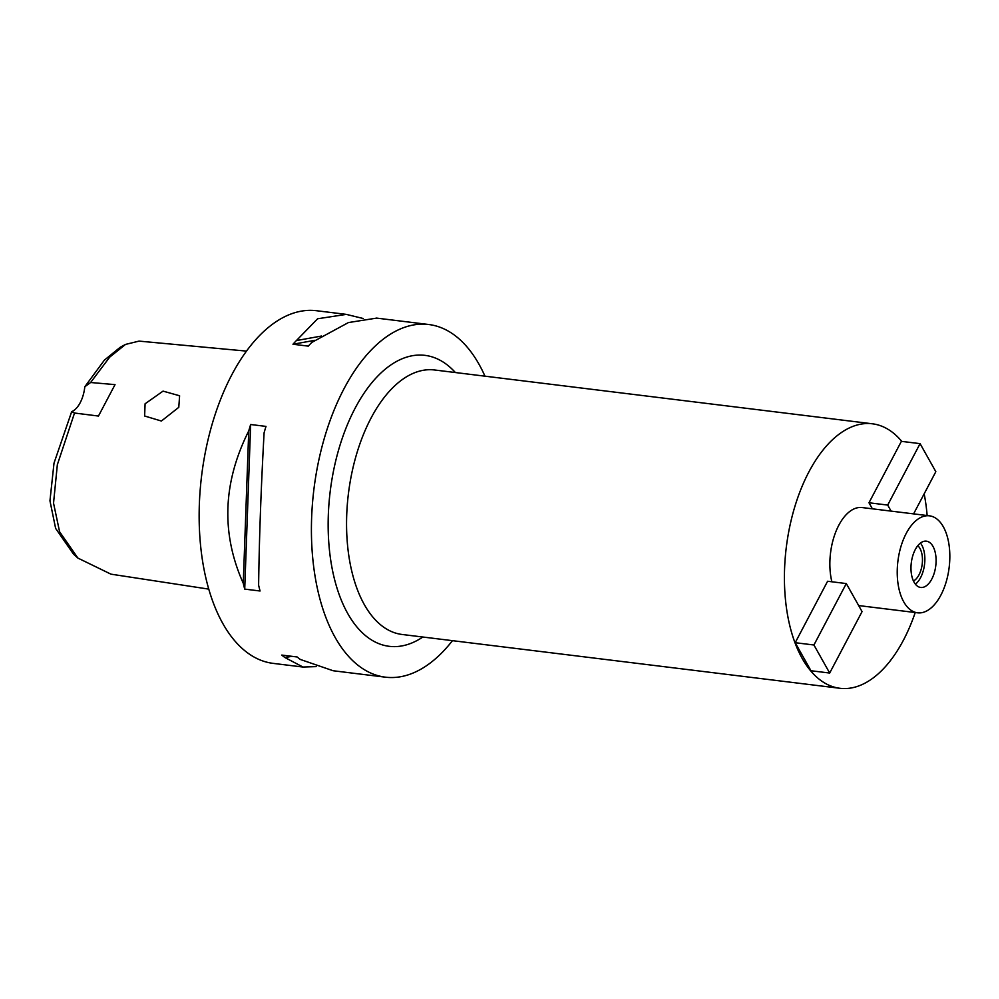 <?xml version="1.0" encoding="UTF-8"?>
<svg xmlns="http://www.w3.org/2000/svg" width="999" height="999" viewBox="0 0 999 999"><rect width="100%" height="100%" fill="white"/><g stroke="black" fill="none" stroke-linecap="round" stroke-linejoin="round"><path stroke-width="1.5" d="M246.491 351.111L139.061 341.109L125.524 344.418L120.242 347.24L104.383 360.139L84.815 386.75A26.648 14.086 -83 0 1 71.666 411.688L54.008 463.136L49.95 500.799L55.632 528.409L73.464 554.07L77.91 558.091L110.964 574.163L208.754 589.123M71.666 411.688L74.525 413.024L98.464 416.046L115.022 384.627L90.622 382.505L84.815 386.75M125.524 344.418L109.69 357.142L90.622 382.505M74.525 413.024L57.343 464.71L53.534 503.121L59.578 531.73L77.91 558.091M145.092 403.783L144.618 415.996L161.388 421.029L178.784 407.33L179.608 395.766L163.049 391.121L145.092 403.783M346.029 314.348L316.483 310.714A177.66 93.881 97 0 0 231.78 374.85A177.66 93.881 97 0 0 202.01 557.317A177.66 93.881 97 0 0 273.127 663.373L302.797 667.02M452.46 640.659A177.66 93.881 -83 0 1 385.402 677.172A177.66 93.881 -83 0 1 314.273 571.116A177.66 93.881 -83 0 1 344.056 388.648A177.66 93.881 -83 0 1 428.746 324.513A177.66 93.881 -83 0 1 484.965 376.173M316.171 666.608L302.972 667.032L284.977 657.567A177.66 93.881 -83 0 1 281.78 655.082L297.128 656.967A177.66 93.881 97 0 0 300.324 659.452L333.117 670.741L385.402 677.172M248.751 430.919A177.66 93.881 -83 0 1 250.649 424.513L265.984 426.398A177.66 93.881 97 0 0 264.098 432.804C261.076 487.287 259.24 538.086 258.616 585.189A177.66 93.881 97 0 0 260.065 590.996L244.718 589.11A177.66 93.881 -83 0 1 243.269 583.304C220.979 533.379 222.802 482.592 248.751 430.919L243.269 583.304M363.261 318.519L346.316 314.385L317.62 318.768L296.391 340.572A177.66 93.881 -83 0 0 292.969 344.243L308.316 346.129A177.66 93.881 97 0 1 311.738 342.457L348.426 322.565L376.635 318.107M455.357 372.527A146.566 77.447 97 0 0 355.082 408.279A146.566 77.447 97 0 0 336.363 586.001A146.566 77.447 97 0 0 422.852 637.025M872.427 423.801L434.565 369.98A133.242 70.405 97 0 0 371.041 418.082A133.242 70.405 97 0 0 348.701 554.92A133.242 70.405 97 0 0 402.048 634.465L839.909 688.286A133.242 70.405 -83 0 1 786.563 608.741A133.242 70.405 -83 0 1 808.903 471.89A133.242 70.405 -83 0 1 872.427 423.801A133.242 70.405 -83 0 1 901.785 441.396M924.162 493.831A133.242 70.405 -83 0 1 927.147 515.546M915.221 612.524A133.242 70.405 -83 0 1 903.433 640.184A133.242 70.405 -83 0 1 839.909 688.286M929.495 515.834A48.851 25.812 -83 0 1 949.05 544.992A48.851 25.812 -83 0 1 940.858 595.167A48.851 25.812 -83 0 1 917.569 612.812A48.851 25.812 -83 0 1 898.014 583.641A48.851 25.812 -83 0 1 906.193 533.466A48.851 25.812 -83 0 1 929.495 515.834L862.125 507.554A48.851 25.812 97 0 0 838.835 525.187A48.851 25.812 97 0 0 831.88 581.793M868.98 502.772L901.373 441.346L920.079 443.643L887.699 505.069L868.98 502.772L872.377 508.803M846.303 583.566L827.597 581.256L795.204 642.694L810.963 670.741L829.682 673.039L862.062 611.613L846.303 583.566L813.923 644.992L795.204 642.694M915.259 549.6A23.314 12.325 97 0 0 911.35 573.538A23.314 12.325 97 0 0 920.691 587.462A23.314 12.325 97 0 0 931.805 579.045A23.314 12.325 97 0 0 935.713 555.094A23.314 12.325 97 0 0 926.373 541.171A23.314 12.325 97 0 0 915.259 549.6M920.441 543.069A23.314 12.325 -83 0 1 920.579 577.659A23.314 12.325 -83 0 1 915.384 584.19M913.448 580.993A18.881 9.978 97 0 0 918.993 574.862A18.881 9.978 97 0 0 917.794 545.691M913.598 513.873L935.838 471.69L920.079 443.643M891.083 511.113L887.699 505.069M813.923 644.992L829.682 673.039M296.391 340.572L321.528 336.039M292.969 344.243L314.922 340.297M291.883 656.318L284.977 657.567M244.718 589.11L250.649 424.513M376.461 318.082L428.746 324.513M858.665 605.569L917.569 612.812"/></g></svg>
